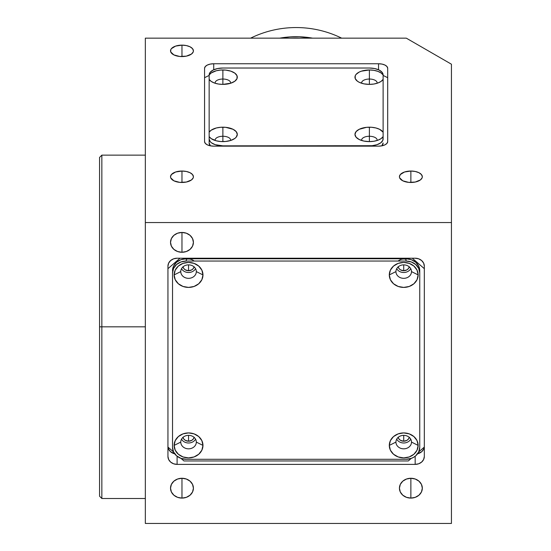 <?xml version="1.0" encoding="UTF-8"?>
<svg xmlns="http://www.w3.org/2000/svg" width="551" height="551" viewBox="0 0 551 551"><rect width="100%" height="100%" fill="white"/><g stroke="black" fill="none" stroke-linecap="round" stroke-linejoin="round"><path stroke-width="0.83" d="M101.852 326.819L99.559 326.819L99.559 496.21L99.559 326.819L101.852 326.819L101.852 498.497L101.852 326.819L145.34 326.819L101.852 326.819L101.852 155.134L101.852 326.819M181.968 498.097A11.447 9.911 0 0 1 170.521 488.179A11.447 9.911 0 0 1 181.968 478.268L181.968 498.097L181.968 478.268A11.447 9.911 0 0 1 193.415 488.179A11.447 9.911 0 0 1 181.968 498.097L177.587 497.339L173.875 495.191L171.395 491.974L170.521 488.179L171.395 484.391L173.875 481.175L177.587 479.026L181.968 478.268L186.348 479.026L190.061 481.175L192.54 484.391L193.415 488.179L192.54 491.974L190.061 495.191L186.348 497.339L181.968 498.097M410.874 498.097A11.447 9.911 0 0 1 399.434 488.179A11.447 9.911 0 0 1 410.874 478.268L410.874 498.097L410.874 478.268A11.447 9.911 0 0 1 422.321 488.179A11.447 9.911 0 0 1 410.874 498.097L406.5 497.339L402.781 495.191L400.302 491.974L399.434 488.179L400.302 484.391L402.781 481.175L406.5 479.026L410.874 478.268L415.254 479.026L418.974 481.175L421.453 484.391L422.321 488.179L421.453 491.974L418.974 495.191L415.254 497.339L410.874 498.097M181.968 252.275A11.447 9.911 0 0 1 170.521 242.364A11.447 9.911 0 0 1 181.968 232.453L181.968 252.275L181.968 232.453A11.447 9.911 0 0 1 193.415 242.364A11.447 9.911 0 0 1 181.968 252.275L177.587 251.518L173.875 249.369L171.395 246.159L170.521 242.364L171.395 238.569L173.875 235.353L177.587 233.204L181.968 232.453L186.348 233.204L190.061 235.353L192.54 238.569L193.415 242.364L192.54 246.159L190.061 249.369L186.348 251.518L181.968 252.275M409.29 437.384A5.724 4.959 0 0 1 403.718 441.206L403.718 435.345L403.718 441.206A5.724 4.959 0 0 1 398.146 437.384M194.117 266.898A5.724 4.959 0 0 1 188.545 270.72L188.545 264.859L188.545 270.72A5.724 4.959 0 0 1 182.973 266.898M409.29 266.898A5.724 4.959 0 0 1 403.718 270.72L403.718 264.859L403.718 270.72A5.724 4.959 0 0 1 398.146 266.898M194.117 437.384A5.724 4.959 0 0 1 188.545 441.206L188.545 435.345L188.545 441.206A5.724 4.959 0 0 1 182.973 437.384M181.968 171.037L181.968 182.477A11.447 5.724 180 0 1 170.521 176.754A11.447 5.724 180 0 1 181.968 171.037A11.447 5.724 180 0 1 193.415 176.754A11.447 5.724 180 0 1 181.968 182.477L181.968 171.037L186.348 171.471L190.061 172.711L192.54 174.564L193.415 176.754L193.194 177.877L191.486 179.936L186.348 182.044L179.736 182.367L173.875 180.804L170.741 177.877L170.521 176.754L171.395 174.564L175.611 172.002L181.968 171.037M181.968 45.134L181.968 56.581A11.447 5.724 180 0 1 170.521 50.857A11.447 5.724 180 0 1 181.968 45.134A11.447 5.724 180 0 1 193.415 50.857A11.447 5.724 180 0 1 181.968 56.581L181.968 45.134L186.348 45.568L190.061 46.807L192.54 48.667L193.415 50.857L193.194 51.973L191.486 54.039L186.348 56.147L179.736 56.471L173.875 54.9L170.741 51.973L170.741 49.742L171.395 48.667L175.611 46.098L181.968 45.134M410.874 171.037L410.874 182.477A11.447 5.724 180 0 1 399.434 176.754A11.447 5.724 180 0 1 410.874 171.037A11.447 5.724 180 0 1 422.321 176.754A11.447 5.724 180 0 1 410.874 182.477L410.874 171.037L415.254 171.471L418.974 172.711L421.453 174.564L422.321 176.754L422.1 177.877L420.392 179.936L415.254 182.044L408.642 182.367L402.781 180.804L399.654 177.877L399.434 176.754L400.302 174.564L404.517 172.002L410.874 171.037M378.537 63.751L378.537 69.77L378.537 63.751A9.153 4.58 180 0 1 387.697 68.324L387.697 141.579A9.153 4.58 180 0 1 378.537 146.153L213.726 146.153A9.153 4.58 180 0 1 204.573 141.579L204.573 68.324A9.153 4.58 180 0 1 213.726 63.751L378.537 63.751L382.043 64.095L385.018 65.087L387.002 66.575L387.697 68.324L387.697 141.579L387.002 143.329L385.018 144.817L382.043 145.808L378.537 146.153L213.726 146.153L210.22 145.808L207.252 144.817L205.268 143.329L204.573 141.579L204.573 68.324L205.268 66.575L207.252 65.087L210.22 64.095L213.726 63.751L213.726 69.77L213.726 63.751L378.537 63.751M451.441 523.45L145.34 523.45L451.441 523.45L451.441 222.542L145.34 222.542L145.34 523.45L145.34 222.542L451.441 222.542L451.441 64.212L406.314 38.164L145.34 38.164L145.34 222.542L145.34 38.164L406.314 38.164L451.441 64.212L451.441 523.45M174.701 453.817A9.153 7.928 180 0 1 168.014 447.143L168.64 449.196L170.624 451.772L175.314 453.941M416.949 453.941L421.639 451.772L423.623 449.196L424.249 447.143A9.153 7.928 180 0 1 417.568 453.817M409.331 437.218L408.477 439.002L406.9 440.373L403.718 441.206L400.543 440.373L398.965 439.002L398.104 437.218M194.159 266.732L193.305 268.516L191.727 269.887L188.545 270.72L185.363 269.887L183.786 268.516L182.932 266.732M409.331 266.732L408.477 268.516L406.9 269.887L403.718 270.72L400.543 269.887L398.965 268.516L398.104 266.732M194.159 437.218L193.305 439.002L191.727 440.373L188.545 441.206L185.363 440.373L183.786 439.002L182.932 437.218M177.098 464.39L177.098 456.256L177.098 464.39A9.153 7.928 0 0 1 167.945 456.462L167.945 266.154A9.153 7.928 0 0 1 177.098 258.219L415.165 258.219A9.153 7.928 0 0 1 424.325 266.154L424.325 456.462A9.153 7.928 0 0 1 415.165 464.39L177.098 464.39L173.599 463.79L170.624 462.069L168.64 459.5L167.945 456.462L167.945 266.154L168.64 263.116L170.624 260.547L173.599 258.825L177.098 258.219L415.165 258.219L418.67 258.825L421.639 260.547L423.623 263.116L424.325 266.154L424.325 456.462L423.623 459.5L421.639 462.069L418.67 463.79L415.165 464.39L415.165 456.256L415.165 464.39L177.098 464.39M99.559 157.428L99.559 326.819L99.559 157.428L101.852 155.134L145.34 155.134M230.635 140.484A7.783 3.891 0 0 0 222.88 136.262L222.88 127.191A14.422 7.211 180 0 1 235.69 131.09A14.422 7.211 180 0 1 234.657 138.57A14.422 7.211 180 0 1 222.88 141.614L222.88 136.262A7.783 3.891 180 0 1 230.662 140.154A7.783 3.891 180 0 1 230.635 140.484M377.139 83.256A7.783 3.891 0 0 0 369.384 79.034L369.384 69.963A14.422 7.211 180 0 1 383.117 74.977L383.117 79.372A14.422 7.211 180 0 1 381.161 81.341A14.422 7.211 180 0 1 369.384 84.386L369.384 79.034A7.783 3.891 180 0 1 377.166 82.925A7.783 3.891 180 0 1 377.139 83.256M377.139 140.484A7.783 3.891 0 0 0 369.384 136.262L369.384 127.191A14.422 7.211 180 0 1 383.117 132.206L383.117 136.6A14.422 7.211 180 0 1 381.161 138.57A14.422 7.211 180 0 1 369.384 141.614L369.384 136.262A7.783 3.891 180 0 1 377.166 140.154A7.783 3.891 180 0 1 377.139 140.484M230.635 83.256A7.783 3.891 0 0 0 222.88 79.034L222.88 69.963A14.422 7.211 180 0 1 235.69 73.862A14.422 7.211 180 0 1 234.657 81.341A14.422 7.211 180 0 1 222.88 84.386L222.88 79.034A7.783 3.891 180 0 1 230.662 82.925A7.783 3.891 180 0 1 230.635 83.256M222.88 79.034L222.88 84.386A14.422 7.211 180 0 1 211.109 81.341A14.422 7.211 180 0 1 209.146 79.372L209.146 74.977A14.422 7.211 180 0 1 222.88 69.963L222.88 79.034A7.783 3.891 0 0 0 215.124 83.256A7.783 3.891 180 0 1 215.097 82.925A7.783 3.891 180 0 1 222.88 79.034M209.146 75.418L204.573 77.705L209.146 75.418M387.697 77.705L383.117 75.418L387.697 77.705M383.117 78.855A13.734 6.867 0 0 0 383.117 78.841L383.117 74.977L381.078 72.959L377.883 71.354L373.853 70.321L369.384 69.963L361.373 71.182L359.183 72.078L356.063 74.419L355.237 75.769L355.237 78.586L357.392 81.183L359.183 82.278L363.867 83.842L369.384 84.386A14.422 7.211 180 0 1 357.606 81.341A14.422 7.211 180 0 1 356.58 73.862A14.422 7.211 180 0 1 369.384 69.963L369.384 79.034A7.783 3.891 0 0 0 361.628 83.256A7.783 3.891 180 0 1 361.601 82.925A7.783 3.891 180 0 1 369.384 79.034L369.384 84.386L373.853 84.034L377.883 83.001L381.078 81.396L383.117 79.372L383.117 132.206L379.611 129.32L375.954 127.984L371.649 127.281L366.573 127.329L359.183 129.306L356.063 131.648L354.961 134.403L356.063 137.165L359.183 139.499L363.867 141.063L369.384 141.614A14.422 7.211 180 0 1 357.606 138.57A14.422 7.211 180 0 1 356.58 131.09A14.422 7.211 180 0 1 369.384 127.191L369.384 136.262A7.783 3.891 0 0 0 361.628 140.484A7.783 3.891 180 0 1 361.601 140.154A7.783 3.891 180 0 1 369.384 136.262L369.384 141.614L373.853 141.256L377.883 140.23L381.078 138.625L383.117 136.6L382.855 140.319L380.803 142.799L377.015 144.693L372.063 145.719L222.88 145.85L215.248 144.693L211.46 142.799L210.193 141.607L209.146 138.983L209.146 132.206A14.422 7.211 180 0 1 222.88 127.191L222.88 136.262A7.783 3.891 0 0 0 215.124 140.484A7.783 3.891 180 0 1 215.097 140.154A7.783 3.891 180 0 1 222.88 136.262L222.88 141.614A14.422 7.211 180 0 1 211.109 138.57A14.422 7.211 180 0 1 209.146 136.6L209.146 74.888A13.734 6.867 180 0 1 222.88 68.021L369.384 68.021A13.734 6.867 180 0 1 383.117 74.888L383.117 138.983A13.734 6.867 180 0 1 369.384 145.85L222.88 145.85A13.734 6.867 180 0 1 209.146 138.983L209.146 142.95A13.734 6.867 0 0 0 210.434 145.85L209.146 142.95L209.146 136.6L211.185 138.625L216.316 140.822L220.62 141.524L225.696 141.476L230.897 140.402L234.871 138.411L236.207 137.165L237.302 134.403L236.207 131.648L233.08 129.306L225.696 127.329L220.62 127.281L216.316 127.984L211.185 130.188L209.146 132.206L209.146 79.372L211.185 81.396L214.38 83.001L218.41 84.034L222.88 84.386L230.897 83.173L234.871 81.183L237.026 78.586L237.026 75.769L234.871 73.173L230.897 71.182L225.696 70.101L220.62 70.053L216.316 70.755L211.185 72.959L209.146 74.977L210.193 72.257L213.168 70.032L217.624 68.544L222.88 68.021M381.829 145.85A13.734 6.867 0 0 0 383.117 142.95L381.829 145.85M369.384 68.021L374.639 68.544L379.095 70.032L382.07 72.257L383.117 74.977M209.146 74.977L209.146 78.855M196.328 442.088A7.783 6.743 180 0 0 188.545 435.345A7.783 6.743 180 0 0 180.762 442.088L174.123 445.408A14.422 12.487 0 0 1 188.545 432.921A14.422 12.487 0 0 1 202.968 445.408L196.328 442.088A7.783 6.743 0 0 1 188.545 448.831A7.783 6.743 0 0 1 180.762 442.088A7.783 6.743 0 0 1 188.545 435.345A7.783 6.743 0 0 1 196.328 442.088L202.968 445.408A14.422 12.487 0 0 1 188.545 457.895A14.422 12.487 0 0 1 174.123 445.408L180.762 442.088A7.783 6.743 180 0 0 188.545 448.831A7.783 6.743 180 0 0 196.328 442.088M196.328 271.602A7.783 6.743 180 0 0 188.545 264.859A7.783 6.743 180 0 0 180.762 271.602L174.123 274.921A14.422 12.487 0 0 1 188.545 262.428A14.422 12.487 0 0 1 202.968 274.921L196.328 271.602A7.783 6.743 0 0 1 188.545 278.338A7.783 6.743 0 0 1 180.762 271.602A7.783 6.743 0 0 1 188.545 264.859A7.783 6.743 0 0 1 196.328 271.602L202.968 274.921A14.422 12.487 0 0 1 188.545 287.408A14.422 12.487 0 0 1 174.123 274.921L180.762 271.602A7.783 6.743 180 0 0 188.545 278.338A7.783 6.743 180 0 0 196.328 271.602M194.104 261.043A7.783 6.743 180 0 0 186.259 259.321M411.501 442.088A7.783 6.743 180 0 0 403.718 435.345A7.783 6.743 180 0 0 395.935 442.088L389.302 445.408A14.422 12.487 0 0 1 403.718 432.921A14.422 12.487 0 0 1 418.14 445.408L411.501 442.088A7.783 6.743 0 0 1 403.718 448.831A7.783 6.743 0 0 1 395.935 442.088A7.783 6.743 0 0 1 403.718 435.345A7.783 6.743 0 0 1 411.501 442.088L418.14 445.408A14.422 12.487 0 0 1 403.718 457.895A14.422 12.487 0 0 1 389.302 445.408L395.935 442.088A7.783 6.743 180 0 0 403.718 448.831A7.783 6.743 180 0 0 411.501 442.088M411.501 271.602A7.783 6.743 180 0 0 403.718 264.859A7.783 6.743 180 0 0 395.935 271.602L389.302 274.921A14.422 12.487 0 0 1 403.718 262.428A14.422 12.487 0 0 1 418.14 274.921L411.501 271.602A7.783 6.743 0 0 1 403.718 278.338A7.783 6.743 0 0 1 395.935 271.602A7.783 6.743 0 0 1 403.718 264.859A7.783 6.743 0 0 1 411.501 271.602L418.14 274.921A14.422 12.487 0 0 1 403.718 287.408A14.422 12.487 0 0 1 389.302 274.921L395.935 271.602A7.783 6.743 180 0 0 403.718 278.338A7.783 6.743 180 0 0 411.501 271.602M406.011 259.321A7.783 6.743 180 0 0 398.166 261.043M408.298 460.96L411.287 458.37L408.298 460.96L183.965 460.96L180.976 458.37L183.965 460.96M418.691 451.958L424.325 447.081L418.691 451.958L419.745 447.391A13.734 11.895 0 0 1 406.011 459.286L411.266 458.377L413.643 457.282L415.723 455.801L418.698 451.944M180.005 258.219L167.945 268.668L180.005 258.219M424.325 268.668L412.265 258.219L424.325 268.668M172.525 272.938A13.734 11.895 0 0 1 186.259 261.043L181.004 261.945L176.547 264.528L173.565 268.385L172.525 272.938L172.525 447.391L173.565 451.944L176.547 455.801L181.004 458.377L186.259 459.286A13.734 11.895 0 0 1 172.525 447.391L172.525 445.098M186.259 258.756A13.734 11.895 180 0 0 172.525 270.651L173.565 266.099L176.547 262.235L181.004 259.659L186.259 258.756L406.011 258.756L406.011 261.043A13.734 11.895 0 0 1 419.745 272.938L419.745 270.651A13.734 11.895 180 0 0 406.011 258.756L411.266 259.659L415.723 262.235L418.698 266.099L419.745 270.651L419.745 447.391L419.745 272.938L418.698 268.385L415.723 264.528L411.266 261.945L406.011 261.043L186.259 261.043L186.259 258.756M419.745 445.098L419.745 270.651M396.706 268.681A7.783 6.743 180 0 0 403.718 272.504A7.783 6.743 180 0 0 410.736 268.681M396.706 439.168A7.783 6.743 180 0 0 403.718 442.99A7.783 6.743 180 0 0 410.736 439.168M181.527 268.681A7.783 6.743 180 0 0 188.545 272.504A7.783 6.743 180 0 0 195.564 268.681M181.527 439.168A7.783 6.743 180 0 0 188.545 442.99A7.783 6.743 180 0 0 195.564 439.168M186.259 459.286L406.011 459.286L186.259 459.286M202.968 445.408L201.866 450.188L198.746 454.238L194.062 456.944L188.545 457.895L183.028 456.944L178.345 454.238L175.225 450.188L174.123 445.408L175.225 440.628L178.345 436.578L183.028 433.871L188.545 432.921L194.062 433.871L198.746 436.578L201.866 440.628L202.968 445.408M202.968 274.921L201.866 279.701L198.746 283.751L194.062 286.458L188.545 287.408L183.028 286.458L178.345 283.751L175.225 279.701L174.123 274.921L175.225 270.142L178.345 266.085L183.028 263.378L188.545 262.428L194.062 263.378L198.746 266.085L201.866 270.142L202.968 274.921M418.14 445.408L417.045 450.188L413.918 454.238L409.241 456.944L403.718 457.895L398.201 456.944L393.524 454.238L390.397 450.188L389.302 445.408L390.397 440.628L393.524 436.578L398.201 433.871L403.718 432.921L409.241 433.871L413.918 436.578L417.045 440.628L418.14 445.408M418.14 274.921L417.045 279.701L413.918 283.751L409.241 286.458L403.718 287.408L398.201 286.458L393.524 283.751L390.397 279.701L389.302 274.921L390.397 270.142L393.524 266.085L398.201 263.378L403.718 262.428L409.241 263.378L413.918 266.085L417.045 270.142L418.14 274.921M167.945 447.081L173.579 451.958L167.945 447.081M250.595 38.164A103.009 103.009 0 0 1 341.668 38.164A103.009 103.009 0 0 0 250.595 38.164M279.667 38.164A93.856 93.856 0 0 1 312.603 38.164L299.207 36.759L289.991 36.91L279.667 38.164M292.223 38.164A92.478 92.478 0 0 1 300.04 38.164L292.223 38.164M145.34 498.497L101.852 498.497L99.559 496.21"/></g></svg>
